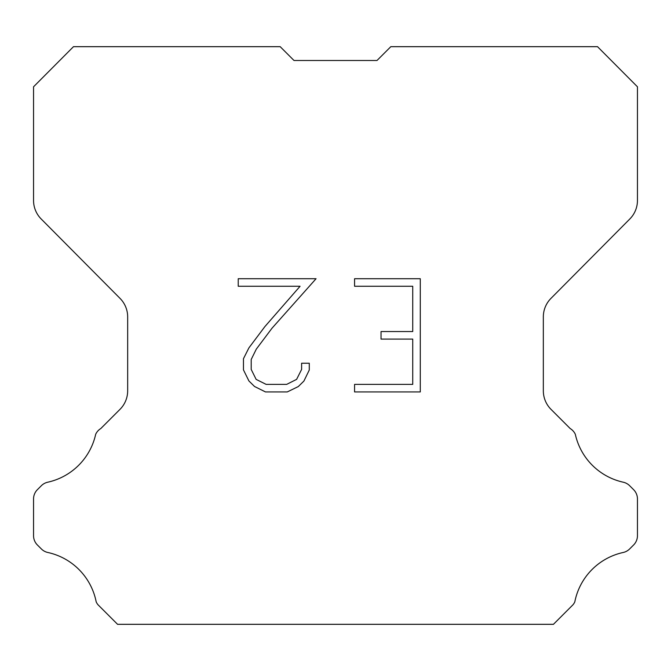 <?xml version="1.0" encoding="UTF-8"?>
<svg xmlns="http://www.w3.org/2000/svg" width="671" height="671" viewBox="0 0 671 671"><rect width="100%" height="100%" fill="white"/><g stroke="black" fill="none" stroke-linecap="round" stroke-linejoin="round"><path stroke-width="1.01" d="M293.999 60.491L377.001 60.491L293.999 60.491L377.001 60.491L293.999 60.491L377.001 60.491L293.999 60.491L377.001 60.491L293.999 60.491L377.001 60.491L293.999 60.491L377.001 60.491L293.999 60.491L377.001 60.491L293.999 60.491L377.001 60.491L293.999 60.491L377.001 60.491L293.999 60.491L377.001 60.491L390.816 46.676L597.517 46.676L637.45 86.794L637.45 200.47A26.253 26.253 0 0 1 629.826 218.972L550.958 298.394A26.253 26.253 0 0 0 543.334 316.888L543.334 390.807A26.253 26.253 0 0 0 551.025 409.369L570.199 428.551A13.126 13.126 0 0 1 575.324 434.305A63.015 63.015 0 0 0 623.225 482.197A13.126 13.126 0 0 1 629.666 485.729L633.609 489.671A13.126 13.126 0 0 1 637.45 498.947L637.45 535.693A13.126 13.126 0 0 1 633.609 544.978L629.297 549.281A13.126 13.126 0 0 1 622.906 552.543A63.015 63.015 0 0 0 574.821 601.82A12.648 12.648 0 0 1 573.009 604.747L553.432 624.324L117.568 624.324L97.991 604.747A12.648 12.648 0 0 1 96.179 601.82A63.015 63.015 0 0 0 48.094 552.543A13.126 13.126 0 0 1 41.703 549.281L37.391 544.978A13.126 13.126 0 0 1 33.55 535.693L33.55 498.947A13.126 13.126 0 0 1 37.391 489.671L41.334 485.729A13.126 13.126 0 0 1 47.775 482.197A63.015 63.015 0 0 0 95.676 434.305A13.126 13.126 0 0 1 100.801 428.551L119.975 409.369A26.253 26.253 0 0 0 127.666 390.807L127.666 316.888A26.253 26.253 0 0 0 120.042 298.394L41.174 218.972A26.253 26.253 0 0 1 33.55 200.47L33.55 86.794L73.483 46.676L280.184 46.676L293.999 60.491M412.732 384.391L412.732 339.098L381.036 339.098L381.036 331.549L412.732 331.549L412.732 286.265L354.573 286.265L354.573 278.717L420.281 278.717L420.281 391.939L354.573 391.939L354.573 384.391L412.732 384.391M309.281 363.229L309.281 370.015L303.904 381.069L298.301 386.563L287.247 391.939L265.498 391.939L254.519 386.479L248.916 380.952L243.464 369.897L243.464 358.691L248.916 347.863L264.911 326.567L300.071 286.265L238.23 286.265L238.23 278.717L316.066 278.717L271.99 328.236L256.288 349.155L251.197 359.488L251.197 369.427L256.137 379.383L266.161 384.391L286.651 384.391L296.607 379.367L301.615 369.427L301.615 363.229L309.281 363.229"/></g></svg>
